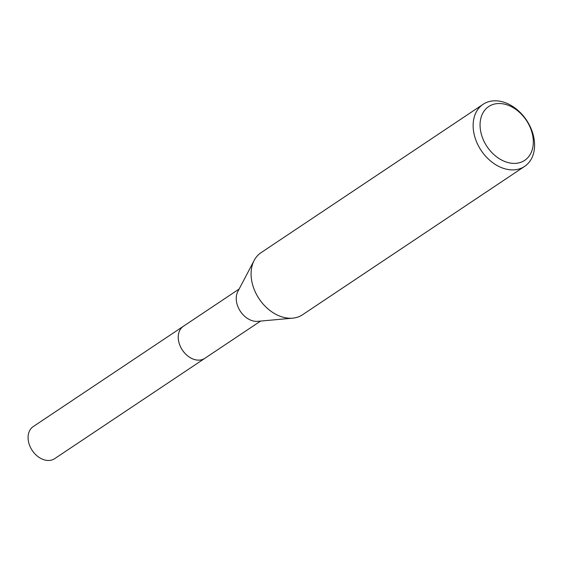 <?xml version="1.0" encoding="UTF-8"?>
<svg xmlns="http://www.w3.org/2000/svg" width="562" height="562" viewBox="0 0 562 562"><rect width="100%" height="100%" fill="white"/><g stroke="black" fill="none" stroke-linecap="round" stroke-linejoin="round"><path stroke-width="0.84" d="M524.606 166.401L302.553 314.755A37.345 27.264 -123.7 0 1 292.718 318.155L257.74 321.345A19.291 14.085 -123.7 0 1 253.202 320.972A19.291 14.085 -123.7 0 1 237.824 291.538L254.157 260.438A37.345 27.264 -123.7 0 1 261.063 252.661L483.116 104.3A37.345 27.264 -123.7 0 1 501.74 101.617A37.345 27.264 -123.7 0 1 532.102 131.283A37.345 27.264 -123.7 0 1 524.606 166.401A37.345 27.264 -123.7 0 1 505.983 169.078A37.345 27.264 -123.7 0 1 475.614 139.411A37.345 27.264 -123.7 0 1 483.116 104.3M260.578 321.085L204.828 358.331A19.291 14.085 -123.7 0 1 195.211 359.715A19.291 14.085 -123.7 0 1 179.531 344.394A19.291 14.085 -123.7 0 1 183.402 326.262L239.152 289.016M292.718 318.155A37.345 27.264 -123.7 0 1 283.929 317.439A37.345 27.264 -123.7 0 1 254.157 260.438M504.852 104.23A32.364 23.632 -123.7 0 1 533.261 139.938A32.364 23.632 -123.7 0 1 508.526 162.692A32.364 23.632 -123.7 0 1 480.117 126.984A32.364 23.632 -123.7 0 1 504.852 104.23M205.13 358.135A19.291 14.085 -123.7 0 1 204.835 358.338L54.654 458.676A19.291 14.085 -123.7 0 1 38.047 456.653A19.291 14.085 -123.7 0 1 28.1 438.774A19.291 14.085 -123.7 0 1 33.221 426.593L183.395 326.255A19.291 14.085 -123.7 0 1 183.697 326.058M204.835 358.338A19.291 14.085 -123.7 0 1 188.221 356.315A19.291 14.085 -123.7 0 1 178.273 338.436A19.291 14.085 -123.7 0 1 183.395 326.255"/></g></svg>

